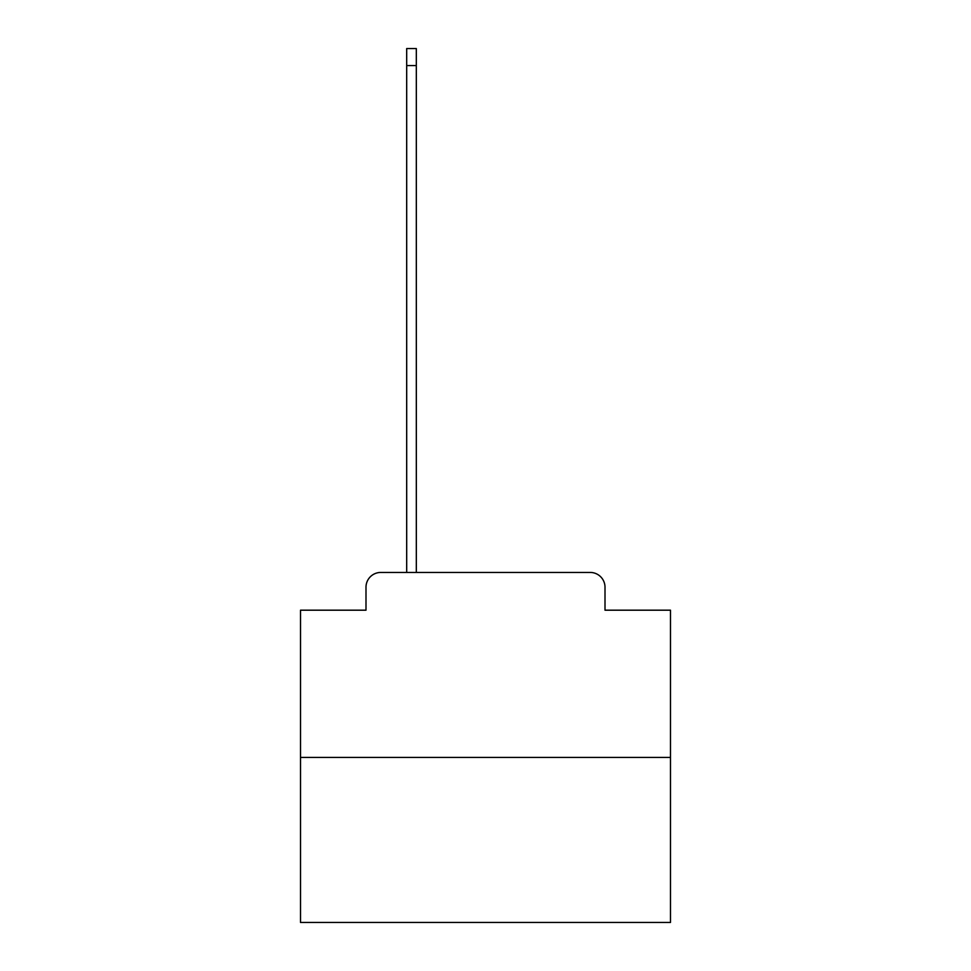 <?xml version="1.0" encoding="UTF-8"?>
<svg xmlns="http://www.w3.org/2000/svg" width="971" height="971" viewBox="0 0 971 971"><rect width="100%" height="100%" fill="white"/><g stroke="black" fill="none" stroke-linecap="round" stroke-linejoin="round"><path stroke-width="1.46" d="M365.994 587.249L365.994 610.189L365.994 587.249A14.796 14.796 0 0 1 380.79 572.441L406.691 572.441L406.691 48.55L416.316 48.55L416.316 572.441L427.786 572.441M670.488 757.441L300.512 757.441L300.512 922.45L670.488 922.45L670.488 610.189L605.006 610.189L605.006 587.249A14.796 14.796 0 0 0 590.21 572.441L380.79 572.441M300.512 757.441L300.512 610.189L365.994 610.189M543.214 572.441L590.21 572.441M605.006 610.189L605.006 587.249M406.691 65.567L416.316 65.567"/></g></svg>
